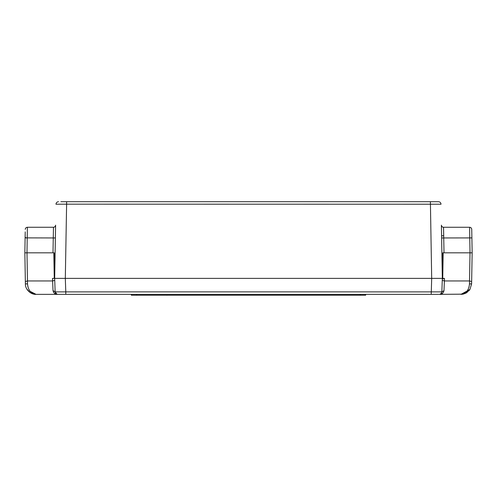 <?xml version="1.0" encoding="UTF-8"?>
<svg xmlns="http://www.w3.org/2000/svg" width="497" height="497" viewBox="0 0 497 497"><rect width="100%" height="100%" fill="white"/><g stroke="black" fill="none" stroke-linecap="round" stroke-linejoin="round"><path stroke-width="0.75" d="M438.708 294.361L36.039 294.361L30.075 291.31L28.981 289.676M65.784 294.361L65.784 291.894L55.142 291.894C55.335 293.398 56.186 294.218 57.695 294.361L58.292 294.361M471.61 283.893L469.92 289.459L471.61 283.924L471.647 281.538L471.61 283.893L469.479 283.893L469.522 280.954L469.479 283.893C468.919 290.186 466.08 293.677 460.961 294.361L469.92 289.465L466.726 292.665L463.018 294.156L439.305 294.361C440.814 294.218 441.665 293.398 441.858 291.894L65.784 291.894L65.312 278.382L54.67 278.382L55.142 291.894C55.478 293.547 56.329 294.373 57.695 294.361L57.683 294.361C55.186 294.379 53.626 293.124 53.011 290.59L53.719 292.522M471.647 281.538L472.15 252.824L471.647 281.538L469.522 280.954L444.393 280.954L443.989 290.59C443.374 293.118 441.814 294.379 439.305 294.361C440.671 294.373 441.522 293.547 441.858 291.894L442.33 278.382L65.312 278.382L66.61 204.168L441.032 204.217C440.864 202.689 440.013 201.85 438.478 201.701L60.883 201.701M443.983 290.677L441.858 291.894L442.33 278.382L441.398 225.172C441.547 226.446 442.255 227.141 443.529 227.266C442.255 227.141 441.547 226.446 441.398 225.172C441.547 226.446 442.255 227.141 443.529 227.266L443.709 235.783L441.584 235.783M469.075 286.943L468.05 289.614M466.9 291.341L465.621 292.621M441.578 292.975L440.174 294.205M439.305 294.361C440.814 294.218 441.665 293.398 441.858 291.894C441.665 293.398 440.814 294.218 439.305 294.361L440.472 294.075M57.025 294.267L55.142 291.894L53.011 290.59L52.607 280.954L27.478 280.954L27.521 283.893L27.478 280.954L25.353 281.538L24.85 252.824L25.39 283.893C25.123 289.167 30.597 294.696 36.039 294.361C30.597 294.696 25.123 289.167 25.39 283.893L25.353 281.538M27.925 286.943L27.521 283.893C28.081 290.186 30.92 293.677 36.039 294.361L30.46 292.783M442.777 252.824L470.019 252.824L443.181 252.824L442.734 278.382L443.181 278.382L442.33 278.382L442.777 252.824L443.181 252.824M54.738 280.327L52.607 280.954L54.738 280.327L54.67 278.382L435.937 278.382M55.416 235.783L54.67 278.382L52.52 278.382L54.266 278.382L53.819 252.824L26.981 252.824L53.819 252.824M444.393 280.954L442.262 280.327L444.393 280.954L444.48 278.382L443.181 278.382L443.181 279.016L443.007 278.382M437.559 278.382L442.734 278.382M433.664 201.701L430.39 201.701L433.664 201.701M436.117 201.701L438.478 201.701C440.007 201.85 440.858 202.689 441.032 204.217C440.864 202.689 440.013 201.85 438.478 201.701C440.007 201.85 440.858 202.689 441.032 204.217M58.528 201.701C56.993 201.85 56.142 202.689 55.968 204.217C56.136 202.689 56.987 201.85 58.522 201.701C56.987 201.85 56.136 202.689 55.968 204.217L66.61 204.168L66.61 201.701M54.223 252.824L54.67 278.382L55.602 225.172C55.453 226.446 54.745 227.141 53.471 227.266L52.986 252.824M62.28 278.382L61.063 278.382M444.014 252.824L443.529 227.266L469.609 227.266L469.758 237.914L441.622 237.951M55.602 225.172C55.453 226.446 54.745 227.141 53.471 227.266L27.391 227.266L26.981 252.824L25.434 252.824M471.566 252.824L470.019 252.824L469.758 237.914L471.889 237.877L471.74 229.359C471.597 228.086 470.889 227.384 469.609 227.266C470.883 227.39 471.597 228.086 471.74 229.359L471.783 231.882M472.15 252.824L471.889 237.877M25.217 231.882L24.85 252.824M25.26 229.359C25.403 228.086 26.111 227.384 27.391 227.266C26.111 227.384 25.403 228.086 25.26 229.359M365.649 294.361L365.649 295.212L131.351 295.212L131.351 294.361M166.88 295.299C149.342 295.299 149.342 295.299 166.88 295.299C184.418 295.299 184.418 295.299 166.88 295.299L166.88 295.212M431.216 294.361L431.688 278.382L430.39 201.701M469.522 280.954L470.013 252.824M27.521 283.893L25.39 283.893M52.607 280.954L52.52 278.382M26.987 252.824L27.478 280.954M55.378 237.951L25.111 237.877M471.74 229.359C471.597 228.086 470.889 227.384 469.609 227.266M360.325 295.212L360.325 294.361M136.675 295.212L136.675 294.361M469.92 289.459L466.726 292.665M466.049 293.062L463.328 294.094M463.011 294.162L460.961 294.361M469.118 290.552L469.566 289.981M56.546 294.087L57.695 294.361L56.528 294.075M26.813 289.024L29.857 292.379L26.813 289.024M25.707 237.572L25.123 237.168"/></g></svg>
